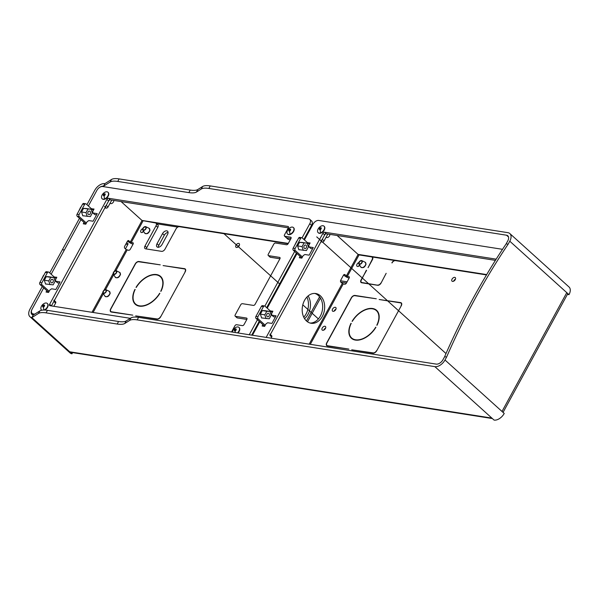 <?xml version="1.0" encoding="UTF-8"?>
<svg xmlns="http://www.w3.org/2000/svg" width="599" height="599" viewBox="0 0 599 599"><rect width="100%" height="100%" fill="white"/><g stroke="black" fill="none" stroke-linecap="round" stroke-linejoin="round"><path stroke-width="0.9" d="M64.348 250.045L62.356 249.738L49.71 272.927M503.055 412.397L567.582 294.064A3.766 1.101 -151.4 0 0 566.774 292.649L568.998 294.656A9.03 5.473 132.1 0 0 569.05 287.011L509.824 233.55A9.03 5.473 132.1 0 1 509.779 241.202L508.154 244.167A602.152 445.589 -81.1 0 0 475.164 298.594A602.152 445.589 -81.1 0 0 446.614 357.026L444.997 359.999A9.03 5.473 -47.9 0 1 434.859 366.64L137.193 319.888A30.107 8.813 28.6 0 0 129.571 320.465L124.817 323.46A30.107 8.813 28.6 0 1 117.194 324.037L46.086 312.865A30.107 8.813 28.6 0 0 38.463 313.449L31.867 317.597A9.03 5.473 -47.9 0 1 29.95 316.721A9.03 5.473 -47.9 0 1 30.002 309.069L42.274 286.562M492.371 418.551L70.884 352.347A3.766 2.785 -81.1 0 1 69.746 351.793L31.867 317.597L33.245 315.067L39.841 310.918A30.107 8.813 28.6 0 1 47.463 310.342L46.086 312.865M446.614 357.026L444.615 356.719L442.998 359.685A6.02 3.646 -47.9 0 1 436.244 364.11L138.571 317.358L137.193 319.888M444.615 356.719A602.152 445.589 -81.1 0 1 473.165 298.28A602.152 445.589 -81.1 0 1 506.155 243.853L508.154 244.167M86.922 204.678L94.777 190.272A9.03 5.473 132.1 0 1 104.915 183.631L111.511 179.483A30.107 8.813 28.6 0 1 119.126 178.906L190.242 190.07A30.107 8.813 28.6 0 0 197.865 189.494L202.619 186.499L201.242 189.029A30.107 8.813 28.6 0 1 208.864 188.445L506.529 235.205A6.02 3.646 132.1 0 1 507.81 235.789A6.02 3.646 132.1 0 1 507.772 240.888L506.155 243.853M138.571 317.358A30.107 8.813 28.6 0 0 130.949 317.934L126.194 320.929A30.107 8.813 28.6 0 1 118.572 321.506L47.463 310.342M31.979 309.428A6.02 3.646 -47.9 0 0 31.964 314.482A6.02 3.646 -47.9 0 0 33.245 315.067M29.95 316.721L70.053 352.916A9.03 5.473 -47.9 0 0 71.97 353.799L69.746 351.793L491.861 418.087L434.859 366.64M509.779 241.202L566.774 292.649L501.999 411.453L504.223 413.46A9.03 5.473 -47.9 0 1 494.085 420.094L491.861 418.087M72.614 352.616L71.97 353.799M340.531 280.774L347.106 281.807M340.779 282.136L346.439 283.028M64.415 249.918L62.61 249.776M125.925 243.98A3.766 1.101 -151.4 0 0 127.737 244.557L127.789 244.572M168.079 232.427A3.766 2.276 -47.9 0 0 164.321 235.212L158.81 245.32A3.766 2.276 -47.9 0 0 158.278 247.29M125.438 248.877L127.767 244.609A1.505 0.913 -47.9 0 0 127.774 243.336A1.505 0.913 -47.9 0 0 127.46 243.187L126.449 243.029M162.037 244.504L167.548 234.396A3.766 2.276 -47.9 0 0 167.57 231.207A3.766 2.276 -47.9 0 0 162.546 233.61L157.035 243.718A3.766 2.276 -47.9 0 0 157.013 246.908A3.766 2.276 -47.9 0 0 162.037 244.504M99.786 187.27A6.02 3.646 132.1 0 1 103.537 186.162L110.134 182.014A30.107 8.813 28.6 0 1 117.748 181.43L188.865 192.601A30.107 8.813 28.6 0 0 196.487 192.024L201.242 189.029M79.487 218.321L62.423 249.611M202.619 186.499A30.107 8.813 28.6 0 1 210.242 185.922L208.864 188.445M509.824 233.55A9.03 5.473 132.1 0 0 507.907 232.674L210.242 185.922M567.395 294.409L568.998 294.656M104.915 183.631L103.537 186.162L104.196 186.753M269.909 334.122A1.505 0.913 132.1 0 1 269.902 335.395L324.688 234.92L322.906 233.318L266.158 337.394M502.524 249.319L318.735 220.454A5.121 3.1 -47.9 0 0 312.992 224.213L304.427 239.922M296.992 253.564L267.214 308.171M259.779 321.805L252.449 335.245M270.306 310.963L272.882 311.218L271.504 313.741L271.819 315.164L273.593 316.766L275.405 317.051M262.871 324.598L262.115 325.991L264.616 326.38L265.993 323.849L267.686 322.749L271.931 323.415L276.064 315.83L271.819 315.164M272.088 312.566L270.381 310.821M312.618 248.81L310.806 248.525L309.032 246.915L308.717 245.5L310.095 242.969L307.519 242.715M495.41 260.37L326.373 233.82A1.505 0.913 -47.9 0 0 324.688 234.92M309.032 246.915L313.277 247.582L309.144 255.167L304.891 254.5L303.206 255.608L301.829 258.132L299.328 257.742L300.084 256.35M496.167 259.157L324.598 232.21A1.505 0.913 -47.9 0 0 322.906 233.318M309.376 244.182L307.594 242.58M288.321 227.837L110.313 199.879L108.539 198.276L287.984 226.459A1.505 0.913 -47.9 0 1 288.306 226.609A1.505 0.913 -47.9 0 1 288.299 227.882L284.503 234.83A1.505 0.913 -47.9 0 0 284.495 236.111A1.505 0.913 -47.9 0 0 284.817 236.253L290.62 237.167A1.505 0.913 -47.9 0 1 290.942 237.309A1.505 0.913 -47.9 0 1 290.927 238.589L288.171 243.643A1.505 0.913 -47.9 0 1 286.487 244.751L275.48 243.022A1.505 0.913 -47.9 0 0 273.795 244.13L268.277 254.238A1.505 0.913 -47.9 0 0 268.27 255.511A1.505 0.913 -47.9 0 0 268.592 255.661L279.591 257.39A1.505 0.913 -47.9 0 1 279.913 257.533A1.505 0.913 -47.9 0 1 279.905 258.805L255.099 304.307A1.505 0.913 -47.9 0 1 253.407 305.408L242.4 303.686A1.505 0.913 -47.9 0 0 240.716 304.786L235.197 314.902A1.505 0.913 -47.9 0 0 235.19 316.175A1.505 0.913 -47.9 0 0 235.512 316.324L246.518 318.047A1.505 0.913 -47.9 0 1 246.833 318.196A1.505 0.913 -47.9 0 1 246.825 319.469L244.07 324.523A1.505 0.913 -47.9 0 1 242.378 325.631L236.583 324.718A1.505 0.913 -47.9 0 0 234.89 325.826L231.543 331.958M235.19 316.175L236.972 317.777A1.505 0.913 -47.9 0 0 237.294 317.927L246.848 319.424M130.335 318.324L49.964 305.7A1.505 0.913 -47.9 0 1 49.642 305.557A1.505 0.913 -47.9 0 1 49.65 304.277L106.847 199.385A1.505 0.913 -47.9 0 1 108.539 198.276M110.313 199.879A1.505 0.913 -47.9 0 0 108.629 200.987L51.432 305.887A1.505 0.913 -47.9 0 0 51.409 305.924L53.843 301.462L55.617 303.064L53.85 306.314M303.88 239.428L311.57 225.321L309.788 223.712A5.121 3.1 -47.9 0 0 309.818 219.376A5.121 3.1 -47.9 0 0 308.732 218.882L102.676 186.514A5.121 3.1 -47.9 0 0 96.933 190.28L88.367 205.989M80.932 219.623L51.155 274.237M43.72 287.872L32.159 309.077A5.121 3.1 -47.9 0 0 32.129 313.412A5.121 3.1 -47.9 0 0 33.215 313.906L34.712 314.146M296.438 253.063L266.667 307.669M259.225 321.311L251.692 335.126M309.788 223.712L302.091 237.833M294.663 251.46L264.878 306.082M257.45 319.701L249.251 334.744M54.247 277.023L56.823 277.277L55.445 279.808L55.759 281.231L57.534 282.833L59.346 283.117M46.812 290.665L46.056 292.05L48.556 292.447L49.934 289.916L51.626 288.808L55.872 289.482L60.012 281.897L55.759 281.231M56.029 278.632L54.322 276.888M311.57 225.321A5.121 3.1 -47.9 0 0 311.6 220.986L309.818 219.376M96.559 214.869L94.747 214.584L92.972 212.982L92.658 211.559L94.036 209.036L91.46 208.781M279.928 258.768L270.366 257.263L268.592 255.661M268.27 255.511L270.052 257.121A1.505 0.913 -47.9 0 0 270.366 257.263M290.949 238.544L286.599 237.863A1.505 0.913 132.1 0 1 286.277 237.713A1.505 0.913 -47.9 0 0 286.599 237.863L290.949 238.544M92.972 212.982L97.225 213.648L93.085 221.233L88.839 220.567L87.147 221.675L85.769 224.198L83.268 223.809L84.025 222.416M93.317 210.249L91.535 208.639M103.215 292.087A1.797 1.093 -47.9 0 0 103.455 292.866A1.797 1.093 -47.9 0 0 105.012 292.671A1.797 1.093 -47.9 0 0 106.105 290.972A1.797 1.093 -47.9 0 0 105.866 290.193A1.797 1.093 -47.9 0 0 104.308 290.388A1.797 1.093 -47.9 0 0 103.215 292.087M106.472 290.829A2.261 1.37 132.1 0 1 104.945 293.068A2.261 1.37 132.1 0 1 102.991 293.023A2.261 1.37 132.1 0 1 102.848 292.23A2.261 1.37 132.1 0 1 104.069 290.216A2.261 1.37 132.1 0 1 105.971 289.721A2.261 1.37 132.1 0 1 106.472 290.829M113.548 273.137A1.797 1.093 -47.9 0 0 113.788 273.908A1.797 1.093 -47.9 0 0 115.345 273.713A1.797 1.093 -47.9 0 0 116.438 272.013A1.797 1.093 -47.9 0 0 116.206 271.235A1.797 1.093 -47.9 0 0 114.649 271.429A1.797 1.093 -47.9 0 0 113.548 273.137M116.812 271.871A2.261 1.37 132.1 0 1 115.278 274.11A2.261 1.37 132.1 0 1 113.331 274.065A2.261 1.37 132.1 0 1 113.181 273.279A2.261 1.37 132.1 0 1 114.402 271.257A2.261 1.37 132.1 0 1 116.311 270.763A2.261 1.37 132.1 0 1 116.812 271.871M143.019 229.05A1.797 1.093 -47.9 0 0 143.258 229.829A1.797 1.093 -47.9 0 0 144.816 229.634A1.797 1.093 -47.9 0 0 145.909 227.934A1.797 1.093 -47.9 0 0 145.669 227.156A1.797 1.093 -47.9 0 0 144.112 227.35A1.797 1.093 -47.9 0 0 143.019 229.05M146.276 227.792A2.261 1.37 132.1 0 1 144.748 230.031A2.261 1.37 132.1 0 1 142.794 229.986A2.261 1.37 132.1 0 1 142.652 229.192A2.261 1.37 132.1 0 1 143.872 227.178A2.261 1.37 132.1 0 1 145.774 226.684A2.261 1.37 132.1 0 1 146.276 227.792M359.078 262.991A1.797 1.093 -47.9 0 0 359.31 263.762A1.797 1.093 -47.9 0 0 360.868 263.567A1.797 1.093 -47.9 0 0 361.968 261.868A1.797 1.093 -47.9 0 0 361.729 261.089A1.797 1.093 -47.9 0 0 360.171 261.284A1.797 1.093 -47.9 0 0 359.078 262.991M362.335 261.726A2.261 1.37 132.1 0 1 360.8 263.964A2.261 1.37 132.1 0 1 358.853 263.919A2.261 1.37 132.1 0 1 358.711 263.133A2.261 1.37 132.1 0 1 359.924 261.112A2.261 1.37 132.1 0 1 361.833 260.617A2.261 1.37 132.1 0 1 362.335 261.726M264.691 326.238L256.117 318.503L258.117 318.818A1.505 1.116 -81.1 0 1 257.914 316.751L255.915 316.437A1.505 1.116 98.9 0 0 256.117 318.503M257.914 316.751L263.433 306.643A1.505 1.116 -81.1 0 1 264.556 305.954L262.549 305.64A1.505 1.116 98.9 0 0 261.426 306.329L255.915 316.437M298.639 238.08L300.646 238.395A1.505 1.116 -81.1 0 1 301.769 237.713L299.762 237.399A1.505 1.116 98.9 0 0 298.639 238.08L293.128 248.188A1.505 1.116 98.9 0 0 293.33 250.255L301.903 257.997M343.646 274.934L344.395 275.607A3.766 1.101 -151.4 0 0 349.12 278.003L349.172 278.011M310.102 323.048A15.057 11.141 98.9 0 0 321.835 312.438A15.057 11.141 98.9 0 0 318.316 295.442A15.057 11.141 98.9 0 0 314.752 293.428M325.639 328.057A2.411 1.46 -47.9 0 0 323.797 330.101M377.437 311.21A18.816 11.396 -47.9 0 0 376.457 310.694M335.979 309.099A2.411 1.46 -47.9 0 0 334.137 311.143M455.465 279.164A2.411 1.46 -47.9 0 0 453.623 281.201M359.475 264.93A2.411 1.46 -47.9 0 0 358.599 266.278M351.748 338.068A18.816 11.396 -47.9 0 0 352.362 338.989M392.031 262.946L392.083 262.849A3.01 1.827 132.1 0 1 395.467 260.632L486.478 274.926M391.888 262.819A3.309 2.007 132.1 0 1 394.546 260.49L372.481 257.023A3.309 2.007 132.1 0 1 372.383 259.756L368.041 267.716L372.076 259.704A3.01 1.827 132.1 0 0 372.099 257.158A3.01 1.827 132.1 0 0 371.455 256.866L359.056 254.912L347.338 276.401L348.843 276.633A1.505 0.913 132.1 0 1 349.157 276.783A1.505 0.913 132.1 0 1 349.15 278.056L346.394 283.11A1.505 0.913 132.1 0 1 344.702 284.218L343.205 283.986L310.297 344.328M335.268 307.294A2.411 1.46 132.1 0 1 335.784 307.527A2.411 1.46 132.1 0 1 335.53 309.945A2.411 1.46 132.1 0 1 333.066 311.338A2.411 1.46 132.1 0 1 332.55 311.106A2.411 1.46 132.1 0 1 332.804 308.695A2.411 1.46 132.1 0 1 335.268 307.294M327.541 346.012L326.919 345.443A3.01 1.827 132.1 0 0 327.556 345.735L348.865 349.082L327.421 345.99A3.309 2.007 132.1 0 1 326.717 345.668A3.309 2.007 132.1 0 1 326.732 342.86L326.882 342.995M326.919 345.443A3.01 1.827 132.1 0 1 326.934 342.898L351.471 297.905A3.01 1.827 132.1 0 1 354.848 295.689L376.292 298.781L354.982 295.434A3.309 2.007 132.1 0 0 351.269 297.875L326.732 342.86M376.696 350.819L401.225 305.827M376.546 350.685A3.01 1.827 132.1 0 1 373.17 352.901L351.725 349.809L373.035 353.155A3.309 2.007 132.1 0 0 376.749 350.722L401.285 305.73A3.309 2.007 132.1 0 0 401.3 302.922A3.309 2.007 132.1 0 0 400.596 302.6L379.152 299.507L400.461 302.854A3.01 1.827 132.1 0 1 401.098 303.146A3.01 1.827 132.1 0 1 401.083 305.692M376.367 310.604A18.442 11.171 132.1 0 0 352.332 321.363L352.085 321.326A18.816 11.396 132.1 0 1 376.614 310.327A18.816 11.396 132.1 0 1 377.041 325.242L376.786 325.205A18.442 11.171 132.1 0 0 376.367 310.604L378.051 312.124M350.977 323.348A18.816 11.396 132.1 0 0 351.403 338.263A18.816 11.396 132.1 0 0 375.932 327.264L375.685 327.226A18.442 11.171 132.1 0 1 351.65 337.986A18.442 11.171 132.1 0 1 351.231 323.385L351.164 323.512M322.726 330.296A2.411 1.46 132.1 0 1 322.217 330.064A2.411 1.46 132.1 0 1 322.464 327.653A2.411 1.46 132.1 0 1 324.935 326.253A2.411 1.46 132.1 0 1 325.444 326.485A2.411 1.46 132.1 0 1 325.197 328.903A2.411 1.46 132.1 0 1 322.726 330.296M359.752 265.387A2.411 1.46 132.1 0 1 357.528 266.473A2.411 1.46 132.1 0 1 357.019 266.241A2.411 1.46 132.1 0 1 356.974 264.316A2.411 1.46 132.1 0 1 358.853 262.549M381.001 283.17L386.168 273.309L381.061 283.065A3.01 1.827 132.1 0 1 377.677 285.281L361.676 282.765A3.01 1.827 132.1 0 1 361.04 282.473A3.01 1.827 132.1 0 1 361.055 279.928L366.581 270.396M362.29 282.863L361.916 282.533A2.71 1.64 132.1 0 1 361.347 282.271A2.71 1.64 132.1 0 1 361.362 279.973L366.363 270.194M361.916 282.533L378.111 285.296M380.859 283.035A2.71 1.64 132.1 0 1 377.819 285.027M454.761 277.359A2.411 1.46 132.1 0 1 455.27 277.592A2.411 1.46 132.1 0 1 455.023 280.003A2.411 1.46 132.1 0 1 452.552 281.403A2.411 1.46 132.1 0 1 452.043 281.163A2.411 1.46 132.1 0 1 452.29 278.752A2.411 1.46 132.1 0 1 454.761 277.359M337.14 235.512L358.112 254.433L346.394 275.922L345.061 274.716A1.505 1.116 -81.1 0 0 344.605 274.492A1.505 1.116 -81.1 0 0 343.482 275.173L340.726 280.235A1.505 1.116 -81.1 0 0 340.928 282.301L343.205 283.986M264.556 305.954A1.505 1.116 -81.1 0 1 265.005 306.179L272.126 312.603M265.237 325.242L258.117 318.818M309.339 244.355L302.218 237.93A1.505 1.116 -81.1 0 0 301.769 237.713M300.646 238.395L295.127 248.503A1.505 1.116 -81.1 0 0 295.329 250.569L302.45 256.993M320.315 295.756A15.057 11.141 -81.1 0 1 323.632 313.397A15.057 11.141 -81.1 0 1 311.091 323.265A15.057 11.141 -81.1 0 1 306.538 321.034A15.057 11.141 -81.1 0 1 303.221 303.394A15.057 11.141 -81.1 0 1 315.763 293.525A15.057 11.141 -81.1 0 1 320.315 295.756M299.62 249.79L298.834 249.746L297.606 245.912L299.59 242.266L302.839 242.535M262.407 318.039L261.621 317.994L260.393 314.161L262.377 310.514L265.627 310.776M271.369 335.582A1.505 0.913 132.1 0 1 271.684 335.725A1.505 0.913 132.1 0 1 271.676 337.005L271.048 338.165M346.394 275.922L347.338 276.401M358.112 254.433L359.056 254.912M327.818 234.044L324.052 240.955A1.505 0.913 132.1 0 1 322.359 242.056L320.914 241.831M325.646 233.161L322.269 239.345L324.052 240.955M320.585 240.454A1.505 0.913 -47.9 0 0 322.269 239.345M48.631 292.305L40.058 284.57L42.057 284.884A1.505 1.116 -81.1 0 1 41.863 282.818L39.856 282.503A1.505 1.116 98.9 0 0 40.058 284.57M41.863 282.818L47.373 272.702A1.505 1.116 -81.1 0 1 48.497 272.021L46.497 271.706A1.505 1.116 98.9 0 0 45.374 272.388L39.856 282.503M82.587 204.147L84.586 204.461A1.505 1.116 -81.1 0 1 85.709 203.772L83.71 203.458A1.505 1.116 98.9 0 0 82.587 204.147L77.069 214.255A1.505 1.116 98.9 0 0 77.271 216.321L85.844 224.063M127.587 240.993L128.336 241.667A3.766 1.101 -151.4 0 0 133.06 244.07L133.113 244.078M146.351 248.944A3.01 1.827 -47.9 0 1 146.77 247.597L157.799 227.373A3.01 1.827 -47.9 0 0 157.814 224.827L156.04 223.217A3.01 1.827 132.1 0 1 156.025 225.771L144.995 245.987A3.01 1.827 132.1 0 0 144.98 248.54A3.01 1.827 132.1 0 0 145.617 248.832L161.625 251.348A3.01 1.827 132.1 0 0 165.002 249.132L176.024 228.908A3.01 1.827 132.1 0 1 179.408 226.699L288.097 243.771M161.378 277.27A18.816 11.396 -47.9 0 0 160.405 276.753M135.688 304.135A18.816 11.396 -47.9 0 0 136.302 305.056M143.416 230.989A2.411 1.46 -47.9 0 0 142.54 232.337M239.405 245.223A2.411 1.46 -47.9 0 0 237.563 247.267M253.834 331.202L257.278 324.883M312.214 223.599L312.963 224.273M308.111 295.921A15.057 11.141 -81.1 0 1 304.539 318.638M306.905 297.059A15.057 11.141 -81.1 0 1 303.745 317.185M121.08 201.571L142.053 220.499L155.396 222.925A3.01 1.827 132.1 0 1 156.04 223.217M129.002 240.783A1.505 1.116 -81.1 0 0 128.545 240.558A1.505 1.116 -81.1 0 0 127.422 241.24L124.667 246.294A1.505 1.116 -81.1 0 0 124.869 248.36L126.202 249.566L128.643 250.285A1.505 0.913 132.1 0 0 130.335 249.177L133.09 244.122A1.505 0.913 132.1 0 0 133.098 242.85A1.505 0.913 132.1 0 0 132.783 242.7L131.278 242.468L128.044 240.633M111.489 312.072L110.86 311.51A3.01 1.827 132.1 0 0 111.496 311.802L132.806 315.149L111.362 312.057A3.309 2.007 132.1 0 1 110.658 311.735A3.309 2.007 132.1 0 1 110.68 308.927L110.822 309.062M110.86 311.51A3.01 1.827 132.1 0 1 110.875 308.957L135.411 263.964A3.01 1.827 132.1 0 1 138.788 261.756L160.233 264.848L138.923 261.501A3.309 2.007 132.1 0 0 135.209 263.934L110.68 308.927M160.637 316.886L185.166 271.894M160.487 316.751A3.01 1.827 132.1 0 1 157.11 318.968L135.666 315.875L156.975 319.215A3.309 2.007 132.1 0 0 160.689 316.781L185.226 271.789A3.309 2.007 132.1 0 0 185.241 268.988A3.309 2.007 132.1 0 0 184.537 268.666L163.093 265.574L184.402 268.921A3.01 1.827 132.1 0 1 185.039 269.213A3.01 1.827 132.1 0 1 185.024 271.759M160.307 276.671A18.442 11.171 132.1 0 0 136.273 287.43L136.025 287.385A18.816 11.396 132.1 0 1 160.562 276.394A18.816 11.396 132.1 0 1 160.981 291.309L160.727 291.271A18.442 11.171 132.1 0 0 160.307 276.671L161.992 278.191M143.7 231.446A2.411 1.46 132.1 0 1 141.469 232.539A2.411 1.46 132.1 0 1 140.96 232.307A2.411 1.46 132.1 0 1 140.915 230.383A2.411 1.46 132.1 0 1 142.794 228.616M238.702 243.419A2.411 1.46 132.1 0 1 239.211 243.658A2.411 1.46 132.1 0 1 238.964 246.069A2.411 1.46 132.1 0 1 236.493 247.462A2.411 1.46 132.1 0 1 235.984 247.23A2.411 1.46 132.1 0 1 236.231 244.819A2.411 1.46 132.1 0 1 238.702 243.419M137.276 305.565L135.591 304.052A18.442 11.171 132.1 0 0 159.626 293.293L159.873 293.33A18.816 11.396 132.1 0 1 135.344 304.329A18.816 11.396 132.1 0 1 134.925 289.414L135.112 289.579M135.591 304.052A18.442 11.171 132.1 0 1 135.172 289.452L134.925 289.414M48.497 272.021A1.505 1.116 -81.1 0 1 48.953 272.246L56.066 278.67M49.178 291.309L42.057 284.884M93.279 210.421L86.166 203.997A1.505 1.116 -81.1 0 0 85.709 203.772M84.586 204.461L79.068 214.569A1.505 1.116 -81.1 0 0 79.27 216.636L86.391 223.06M83.561 215.857L82.774 215.812L81.546 211.979L83.531 208.332L86.78 208.594M46.348 284.098L45.561 284.053L44.333 280.227L46.325 276.581L49.567 276.843M55.31 301.649A1.505 0.913 132.1 0 1 55.625 301.791A1.505 0.913 132.1 0 1 55.617 303.064M53.85 300.189A1.505 0.913 132.1 0 1 53.843 301.462M257.173 325.077L257.563 325.137M284.495 236.111L288.052 239.315A1.505 0.913 -47.9 0 0 288.374 239.465L290.29 239.765M111.758 200.111L107.992 207.014A1.505 0.913 132.1 0 1 106.3 208.123L104.862 207.898M109.587 199.227L106.218 205.412L107.992 207.014M104.525 206.52A1.505 0.913 -47.9 0 0 106.218 205.412M320.218 229.679A1.205 0.726 -47.9 0 0 321.146 228.788A1.205 0.726 -47.9 0 0 321.124 227.837A1.205 0.726 -47.9 0 0 320.42 227.777A1.205 0.726 -47.9 0 0 319.484 228.668A1.205 0.726 -47.9 0 0 319.507 229.619A1.205 0.726 -47.9 0 0 320.218 229.679A7.712 3.923 -111.2 0 0 320.697 232.831A4.365 2.643 -47.9 0 0 324.081 229.627A4.365 2.643 -47.9 0 0 323.984 226.16A4.365 2.643 -47.9 0 0 321.423 225.965A4.365 2.643 -47.9 0 0 318.039 229.17A4.365 2.643 -47.9 0 0 318.136 232.644A4.365 2.643 -47.9 0 0 320.697 232.831M321.289 228.309A1.205 0.726 -47.9 0 0 321.071 228.369A1.205 0.726 -47.9 0 0 320.001 229.739M318.279 232.756A4.365 2.643 -47.9 0 0 318.406 232.884A4.365 2.643 -47.9 0 0 320.967 233.078A4.365 2.643 -47.9 0 0 324.344 229.866A4.365 2.643 -47.9 0 0 324.254 226.4A4.365 2.643 -47.9 0 0 324.111 226.287M326.103 237.189L326.687 237.474A2.261 1.37 -47.9 0 0 327.81 237.436A2.261 1.37 -47.9 0 0 329.75 234.344M43.517 306.958A1.205 0.726 -47.9 0 0 44.446 306.074A1.205 0.726 -47.9 0 0 44.423 305.116A1.205 0.726 -47.9 0 0 43.712 305.063A1.205 0.726 -47.9 0 0 42.784 305.947A1.205 0.726 -47.9 0 0 42.806 306.905A1.205 0.726 -47.9 0 0 43.517 306.958A7.712 3.923 -111.2 0 0 43.974 310.035M44.588 305.595A1.205 0.726 -47.9 0 0 44.371 305.655A1.205 0.726 -47.9 0 0 43.3 307.017M44.184 310.035A4.365 2.643 -47.9 0 0 47.426 306.808A4.365 2.643 -47.9 0 0 47.284 303.438A4.365 2.643 -47.9 0 0 44.723 303.244A4.365 2.643 -47.9 0 0 41.338 306.448A4.365 2.643 -47.9 0 0 41.436 309.923A4.365 2.643 -47.9 0 0 41.863 310.2M44.888 310.057A4.365 2.643 -47.9 0 0 47.553 303.678A4.365 2.643 -47.9 0 0 47.411 303.566M104.159 195.738A1.205 0.726 -47.9 0 0 105.095 194.855A1.205 0.726 -47.9 0 0 105.065 193.896A1.205 0.726 -47.9 0 0 104.361 193.844A1.205 0.726 -47.9 0 0 103.425 194.727A1.205 0.726 -47.9 0 0 103.455 195.686A1.205 0.726 -47.9 0 0 104.159 195.738A7.712 3.923 -111.2 0 0 104.638 198.898A4.365 2.643 -47.9 0 0 108.022 195.693A4.365 2.643 -47.9 0 0 107.925 192.227A4.365 2.643 -47.9 0 0 105.364 192.032A4.365 2.643 -47.9 0 0 101.987 195.237A4.365 2.643 -47.9 0 0 102.077 198.703A4.365 2.643 -47.9 0 0 104.638 198.898M105.229 194.376A1.205 0.726 -47.9 0 0 105.012 194.435A1.205 0.726 -47.9 0 0 103.941 195.798M102.219 198.816A4.365 2.643 -47.9 0 0 102.347 198.943A4.365 2.643 -47.9 0 0 104.907 199.138A4.365 2.643 -47.9 0 0 108.284 195.933A4.365 2.643 -47.9 0 0 108.194 192.466A4.365 2.643 -47.9 0 0 108.052 192.354M110.044 203.256L110.628 203.533A2.261 1.37 -47.9 0 0 111.751 203.503A2.261 1.37 -47.9 0 0 113.69 200.41M235.167 330.88A1.205 0.726 -47.9 0 0 236.103 329.997A1.205 0.726 -47.9 0 0 236.073 329.038A1.205 0.726 -47.9 0 0 235.37 328.986A1.205 0.726 -47.9 0 0 234.434 329.869A1.205 0.726 -47.9 0 0 234.464 330.828A1.205 0.726 -47.9 0 0 235.167 330.88A7.712 3.923 -111.2 0 0 235.317 332.55M236.238 329.517A1.205 0.726 -47.9 0 0 236.021 329.577A1.205 0.726 -47.9 0 0 234.95 330.94M237.466 332.887A4.365 2.643 -47.9 0 0 238.934 327.368A4.365 2.643 -47.9 0 0 236.373 327.174A4.365 2.643 -47.9 0 0 232.494 332.108M237.915 332.962A4.365 2.643 -47.9 0 0 239.203 327.608A4.365 2.643 -47.9 0 0 239.061 327.496M289.609 231.042A1.205 0.726 -47.9 0 0 290.537 230.158A1.205 0.726 -47.9 0 0 290.515 229.2A1.205 0.726 -47.9 0 0 289.811 229.147A1.205 0.726 -47.9 0 0 288.875 230.031A1.205 0.726 -47.9 0 0 288.898 230.989A1.205 0.726 -47.9 0 0 289.609 231.042A7.712 3.923 -111.2 0 0 290.088 234.202A4.365 2.643 -47.9 0 0 293.473 230.997A4.365 2.643 -47.9 0 0 293.375 227.523A4.365 2.643 -47.9 0 0 290.815 227.328A4.365 2.643 -47.9 0 0 287.438 230.54A4.365 2.643 -47.9 0 0 287.527 234.007A4.365 2.643 -47.9 0 0 290.088 234.202M290.68 229.679A1.205 0.726 -47.9 0 0 290.463 229.739A1.205 0.726 -47.9 0 0 289.392 231.102M287.67 234.119A4.365 2.643 -47.9 0 0 287.797 234.246A4.365 2.643 -47.9 0 0 290.358 234.441A4.365 2.643 -47.9 0 0 293.735 231.236A4.365 2.643 -47.9 0 0 293.645 227.77A4.365 2.643 -47.9 0 0 293.503 227.657M266.061 318.608L264.855 314.857L266.802 311.278L269.962 311.458L271.16 315.216L269.213 318.788L261.591 317.912M260.393 314.153L264.855 314.857M262.34 310.582L266.802 311.278M264.81 310.649L269.962 311.458M268.839 313.517A1.804 1.34 -81.1 0 1 269.236 315.636A1.804 1.34 -81.1 0 1 267.731 316.819A1.804 1.34 -81.1 0 1 267.184 316.549A1.804 1.34 -81.1 0 1 266.787 314.438A1.804 1.34 -81.1 0 1 268.292 313.247A1.804 1.34 -81.1 0 1 268.839 313.517M257.383 313.756L259.779 309.354M302.023 242.408L307.175 243.216L299.552 242.333M297.606 245.912L302.068 246.608L304.015 243.037M298.804 249.663L306.426 250.547L308.373 246.968L307.175 243.216M302.068 246.608L303.274 250.367M304.397 248.308A1.804 1.34 98.9 0 0 304.943 248.578A1.804 1.34 98.9 0 0 306.448 247.387A1.804 1.34 98.9 0 0 306.052 245.276A1.804 1.34 98.9 0 0 305.505 245.006A1.804 1.34 98.9 0 0 304 246.189A1.804 1.34 98.9 0 0 304.397 248.308M294.596 245.508L296.745 241.09M50.002 284.675L48.796 280.924L50.75 277.344L53.903 277.524L55.108 281.275L53.154 284.854L45.531 283.971M44.333 280.22L48.796 280.924M46.288 276.641L50.75 277.344M48.751 276.716L53.903 277.524M52.779 279.583A1.804 1.34 -81.1 0 1 53.176 281.702A1.804 1.34 -81.1 0 1 51.671 282.885A1.804 1.34 -81.1 0 1 51.125 282.616A1.804 1.34 -81.1 0 1 50.728 280.497A1.804 1.34 -81.1 0 1 52.233 279.314A1.804 1.34 -81.1 0 1 52.779 279.583M41.324 279.815L43.472 275.405M85.964 208.467L91.115 209.276L83.501 208.4M81.546 211.971L86.009 212.675L87.963 209.096M82.744 215.73L90.367 216.606L92.313 213.034L91.115 209.276M86.009 212.675L87.214 216.426M88.338 214.367A1.804 1.34 98.9 0 0 88.884 214.637A1.804 1.34 98.9 0 0 90.389 213.454A1.804 1.34 98.9 0 0 89.992 211.335A1.804 1.34 98.9 0 0 89.446 211.073A1.804 1.34 98.9 0 0 87.941 212.256A1.804 1.34 98.9 0 0 88.338 214.367M78.536 211.574L80.685 207.157M316.736 236.875L446 353.56M223.487 233.251L280.167 284.413M302.794 304.839L318.391 318.915M98.67 214.39L107.535 198.119L149.57 204.723M501.999 411.453L444.997 359.999M130.949 317.934L129.571 320.465M118.572 321.506L117.194 324.037M39.841 310.918L38.463 313.449M126.194 320.929L124.817 323.46M177.798 227.088L156.638 223.764M141.985 220.447L288.291 243.426M358.045 254.38L486.688 274.582M506.529 235.205L508.521 237.002M190.242 190.07L188.865 192.601M119.126 178.906L117.748 181.43M111.511 179.483L110.134 182.014M197.865 189.494L196.487 192.024M157.035 243.718L158.81 245.32M164.321 235.212L162.546 233.61M127.46 243.187L127.954 243.636M326.373 233.82L324.598 232.21M237.294 317.927L235.512 316.324M247.013 318.496L246.518 318.047M51.432 305.887L49.65 304.277M108.629 200.987L106.847 199.385M33.986 314.602L33.215 313.906M279.591 257.39L280.092 257.84M290.62 237.167L291.114 237.616M288.374 239.465L284.817 236.253M287.984 226.459L288.486 226.909M109.984 292.918A3.295 1.999 132.1 0 1 107.753 296.191A3.295 1.999 132.1 0 1 104.9 296.123C107.131 297.508 108.891 296.55 110.194 293.24L109.25 291.301A3.295 1.999 132.1 0 1 109.984 292.918M120.317 273.968A3.295 1.999 132.1 0 1 118.085 277.232A3.295 1.999 132.1 0 1 115.24 277.165C117.464 278.55 119.231 277.592 120.526 274.282L119.59 272.35A3.295 1.999 132.1 0 1 120.317 273.968M149.787 229.889A3.295 1.999 132.1 0 1 147.556 233.153A3.295 1.999 132.1 0 1 144.703 233.086C146.927 234.471 148.694 233.513 149.99 230.203L149.054 228.264A3.295 1.999 132.1 0 1 149.787 229.889M365.847 263.822A3.295 1.999 132.1 0 1 363.608 267.087A3.295 1.999 132.1 0 1 360.763 267.019C362.987 268.404 364.754 267.446 366.049 264.137L365.113 262.205A3.295 1.999 132.1 0 1 365.847 263.822M342.261 283.499L309.189 344.155M269.902 335.395L271.676 337.005M263.433 306.643L261.426 306.329M322.359 242.056L321.311 241.112M400.596 302.6L401.689 303.588M348.843 276.633L349.337 277.082M345.061 274.716L344.103 274.567M293.128 248.188L295.127 248.503M293.33 250.255L295.329 250.569M319.589 296.805L306.426 320.937M142.996 220.979L131.278 242.468M127.145 250.045L115.907 270.666M113.713 274.686L105.566 289.624M103.372 293.645L93.107 312.476M126.202 249.566L114.349 271.302M113.174 273.458L104.016 290.26M102.841 292.417L91.991 312.304M142.053 220.499L130.335 241.981M111.496 311.802L111.871 312.131M47.373 272.702L45.374 272.388M106.3 208.123L105.252 207.179M157.799 227.373L156.025 225.771M138.923 261.501L139.297 261.83M184.537 268.666L185.63 269.655M132.783 242.7L133.278 243.149M77.069 214.255L79.068 214.569M77.271 216.321L79.27 216.636M146.77 247.597L144.995 245.987M33.671 314.804L32.129 313.412M102.991 293.023L104.9 296.123M105.971 289.721L109.25 291.301M113.331 274.065L115.24 277.165M116.311 270.763L119.59 272.35M142.794 229.986L144.703 233.086M145.774 226.684L149.054 228.264M358.853 263.919L360.763 267.019M361.833 260.617L365.113 262.205M270.366 334.534L271.684 335.725M353.335 339.506L351.65 337.986M372.84 257.825L372.099 257.158M401.098 303.146L401.719 303.708M361.946 282.81L361.347 282.271M320.465 298.077L307.519 321.813M54.307 300.601L55.625 301.791M185.039 269.213L185.66 269.775"/></g></svg>
